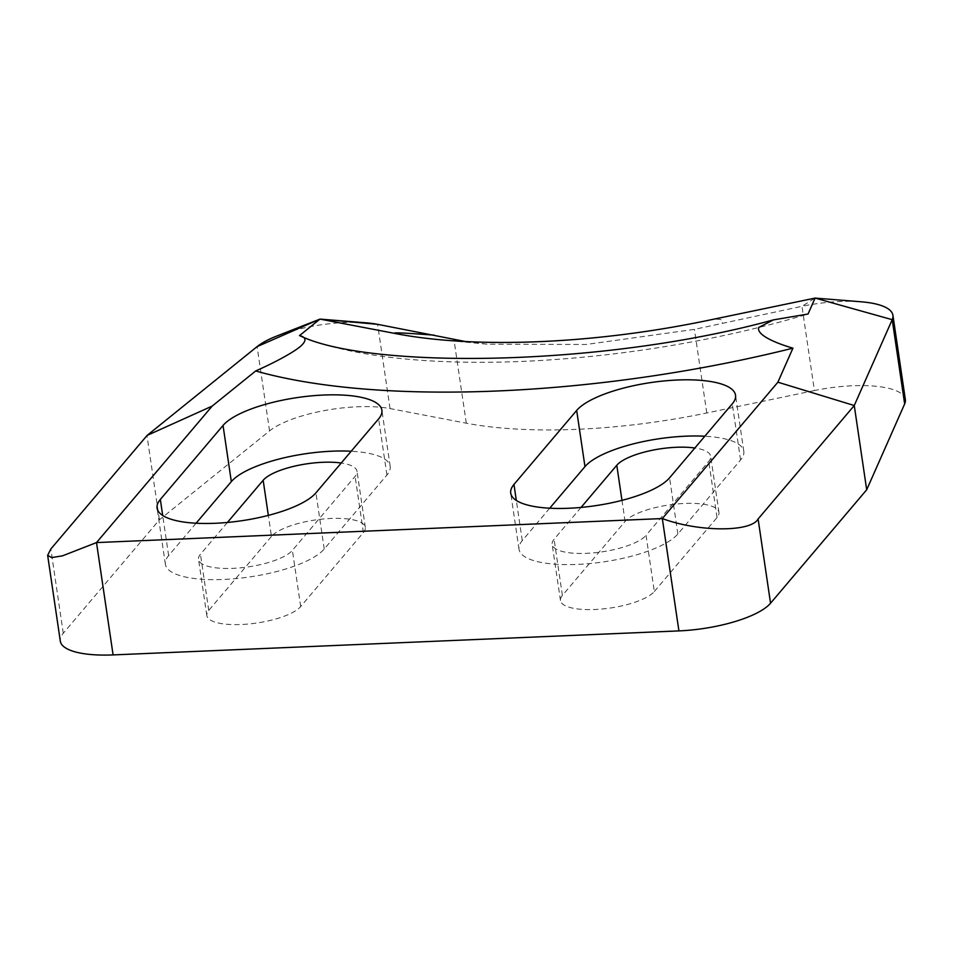 <?xml version="1.0" encoding="UTF-8"?>
<svg xmlns="http://www.w3.org/2000/svg" width="953" height="953" viewBox="0 0 953 953"><rect width="100%" height="100%" fill="white"/><g stroke="black" fill="none" stroke-linecap="round" stroke-linejoin="round"><path stroke-width="0.71" stroke-dasharray="4.76 3.57" d="M654.33 591.515L717.037 517.527A48.412 14.676 -8.4 0 0 718.955 512.404A48.412 14.676 -8.4 0 0 676.868 503.994A48.412 14.676 -8.4 0 0 625.097 521.434L562.389 595.422A48.412 14.676 -8.4 0 0 560.471 600.545A48.412 14.676 -8.4 0 0 602.558 608.955A48.412 14.676 -8.4 0 0 654.33 591.515L646.039 535.348L708.746 461.359A48.412 14.676 -8.4 0 0 710.664 456.237A48.412 14.676 -8.4 0 0 694.844 448.005M271.45 536.444L208.743 610.432A48.412 14.676 -8.4 0 0 206.825 615.555A48.412 14.676 -8.4 0 0 248.924 623.977A48.412 14.676 -8.4 0 0 300.695 606.537L363.403 532.536A48.412 14.676 -8.4 0 0 365.321 527.426A48.412 14.676 -8.4 0 0 323.222 519.004A48.412 14.676 -8.4 0 0 271.45 536.444L268.341 515.382M905.35 399.545A74.477 22.574 -8.4 0 0 814.41 390.563L801.973 306.306A74.477 22.574 171.6 0 1 861.262 301.803M814.41 390.563L706.781 412.983A253.224 76.776 -8.4 0 1 466.303 423.192L390.039 408.575A74.477 22.574 -8.4 0 0 269.556 430.899L159.413 519.802L63.267 633.257A74.477 22.574 -8.4 0 0 60.313 641.131M159.413 519.802L146.976 435.545M465.457 341.543L486.983 344.164L586.071 344.486L694.427 329.357L801.973 306.306L815.089 298.086M227.422 522.447L200.452 554.265A48.412 14.676 -8.4 0 0 198.534 559.387A48.412 14.676 -8.4 0 0 240.621 567.809A48.412 14.676 -8.4 0 0 292.392 550.369L355.1 476.369A48.412 14.676 -8.4 0 0 357.018 471.247A48.412 14.676 -8.4 0 0 341.21 463.015M581.056 507.425L554.086 539.255A48.412 14.676 -8.4 0 0 552.168 544.377A48.412 14.676 -8.4 0 0 594.267 552.788A48.412 14.676 -8.4 0 0 646.039 535.348M196.08 523.221L168.621 555.623A81.922 24.838 -8.4 0 0 165.381 564.283A81.922 24.838 -8.4 0 0 236.606 578.531A81.922 24.838 -8.4 0 0 324.223 549.011L386.93 475.023A81.922 24.838 -8.4 0 0 390.182 466.351A81.922 24.838 -8.4 0 0 351.18 451.245M549.714 508.211L522.268 540.601A81.922 24.838 -8.4 0 0 519.016 549.273A81.922 24.838 -8.4 0 0 590.252 563.509A81.922 24.838 -8.4 0 0 677.869 534.002L740.576 460.001A81.922 24.838 -8.4 0 0 743.816 451.341A81.922 24.838 -8.4 0 0 704.827 436.236M299.504 335.599A379.83 115.158 -8.4 0 0 808.037 314.025M319.517 319.291L257.107 346.618M708.174 320.351C719.181 318.266 723.875 319.124 722.267 322.912M269.556 430.899L257.107 346.642A74.477 22.574 171.6 0 1 257.167 346.594M276.858 336.016A74.477 22.574 171.6 0 1 366.166 322.829M63.267 633.257L50.831 548.999M466.303 423.192L453.95 339.578M706.781 412.983L694.427 329.357M390.039 408.575L377.602 324.33M363.403 532.536L355.1 476.369M300.695 606.537L292.392 550.369M208.743 610.432L200.452 554.265M717.037 517.527L708.746 461.359M562.389 595.422L554.086 539.255M168.621 555.623L162.701 515.478M324.223 549.011L315.931 492.844M386.93 475.023L378.639 418.855M625.097 521.434L621.975 500.373M522.268 540.601L516.335 500.456M677.869 534.002L669.566 477.834M740.576 460.001L732.273 403.834M206.825 615.555L198.534 559.387M560.471 600.545L552.168 544.377M365.321 527.426L357.018 471.247M165.381 564.283L157.09 508.116M390.182 466.351L381.879 410.183M718.955 512.404L710.664 456.237M519.016 549.273L510.725 493.106M743.816 451.341L735.525 395.173M486.983 344.164L438.988 339.649"/><path stroke-width="1.43" d="M904.659 403.929A74.477 22.574 -8.4 0 0 905.35 399.545L892.913 315.288A74.477 22.574 171.6 0 1 892.211 319.684L854.257 405.525L758.1 518.98C751.107 532.298 698.442 532.072 662.323 518.563L96.503 542.579L62.457 555.849L51.676 557.588L47.65 555.349L50.831 548.999L147.131 435.402L257.107 346.618L319.946 319.1L299.504 335.599L300.433 335.956C368.608 368.894 600.819 367.358 773.419 319.886L808.037 314.025L815.089 298.086L892.211 319.684L904.659 403.929L866.694 489.771L770.548 603.225L758.1 518.98M47.65 555.349L60.313 641.131A74.477 22.574 -8.4 0 0 113.097 654.914L678.917 630.898A74.477 22.574 -8.4 0 0 770.548 603.225M866.694 489.771L854.257 405.525L777.886 382.201L792.932 348.167A469.21 142.247 171.6 0 1 255.702 370.955L212.174 406.097L147.131 435.402M815.077 298.086L708.174 320.351A327.701 99.35 171.6 0 1 438.988 339.649A327.701 99.35 171.6 0 1 396.245 333.705L319.946 319.1L366.166 322.829A74.477 22.574 171.6 0 1 377.602 324.33L465.457 341.543M341.21 463.015A48.412 14.676 -8.4 0 0 263.159 480.276L227.422 522.447M351.18 451.245A81.922 24.838 -8.4 0 0 231.329 481.622L196.08 523.221M160.33 499.455L223.038 425.455A81.922 24.838 171.6 0 1 310.654 395.948A81.922 24.838 171.6 0 1 381.879 410.183A81.922 24.838 171.6 0 1 378.639 418.855L315.931 492.844A81.922 24.838 171.6 0 1 228.315 522.363A81.922 24.838 171.6 0 1 157.09 508.116A81.922 24.838 171.6 0 1 160.33 499.455L162.701 515.478M694.844 448.005A48.412 14.676 -8.4 0 0 616.794 465.267L581.056 507.425M704.827 436.236A81.922 24.838 -8.4 0 0 584.975 466.613L549.714 508.211M513.965 484.434L576.672 410.445A81.922 24.838 171.6 0 1 664.289 380.926A81.922 24.838 171.6 0 1 735.525 395.173A81.922 24.838 171.6 0 1 732.273 403.834L669.566 477.834A81.922 24.838 171.6 0 1 581.949 507.341A81.922 24.838 171.6 0 1 510.725 493.106A81.922 24.838 171.6 0 1 513.965 484.434L516.335 500.456M678.917 630.898L662.323 518.563L777.886 382.201M212.174 406.097L96.503 542.579L113.097 654.914M299.504 335.599C306.616 337.279 306.747 341.043 299.909 346.88C290.879 354.016 272.415 363.546 255.702 370.955M792.932 348.167C772.859 342.306 756.313 334.277 758.779 327.415L773.419 319.886M815.089 298.086L861.262 301.803A74.477 22.574 171.6 0 1 892.913 315.288M434.091 335.146C401.952 332.716 389.372 332.24 396.341 333.717L396.245 333.705M257.167 346.594A74.477 22.574 171.6 0 1 276.858 336.016L319.517 319.291M268.341 515.382L263.159 480.276M231.329 481.622L223.038 425.455M621.975 500.373L616.794 465.267M584.975 466.613L576.672 410.445M377.602 324.33L319.994 319.1"/></g></svg>
